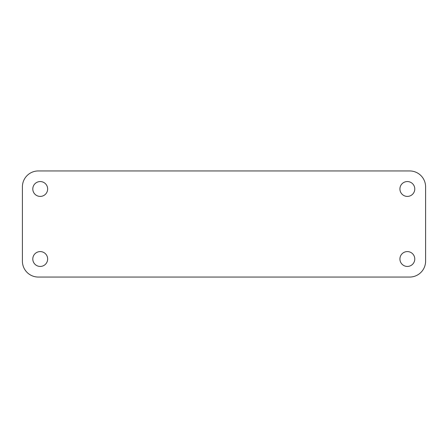 <?xml version="1.0" encoding="UTF-8"?>
<svg xmlns="http://www.w3.org/2000/svg" width="448" height="448" viewBox="0 0 448 448"><rect width="100%" height="100%" fill="white"/><g stroke="black" fill="none" stroke-linecap="round" stroke-linejoin="round"><path stroke-width="0.67" d="M425.6 261.139L425.6 186.861A15.915 15.915 0 0 0 409.685 170.946L38.315 170.946A15.915 15.915 0 0 0 22.4 186.861L22.4 261.139A15.915 15.915 0 0 0 38.315 277.054L409.685 277.054A15.915 15.915 0 0 0 425.6 261.139M47.65 188.983A7.426 7.426 0 0 0 36.512 182.554A7.426 7.426 0 0 0 36.512 195.418A7.426 7.426 0 0 0 47.65 188.983M47.65 259.017A7.426 7.426 0 0 0 36.512 252.582A7.426 7.426 0 0 0 36.512 265.446A7.426 7.426 0 0 0 47.65 259.017M414.775 259.017A7.426 7.426 0 0 0 403.637 252.582A7.426 7.426 0 0 0 403.637 265.446A7.426 7.426 0 0 0 414.775 259.017M414.775 188.983A7.426 7.426 0 0 0 403.637 182.554A7.426 7.426 0 0 0 403.637 195.418A7.426 7.426 0 0 0 414.775 188.983"/></g></svg>
